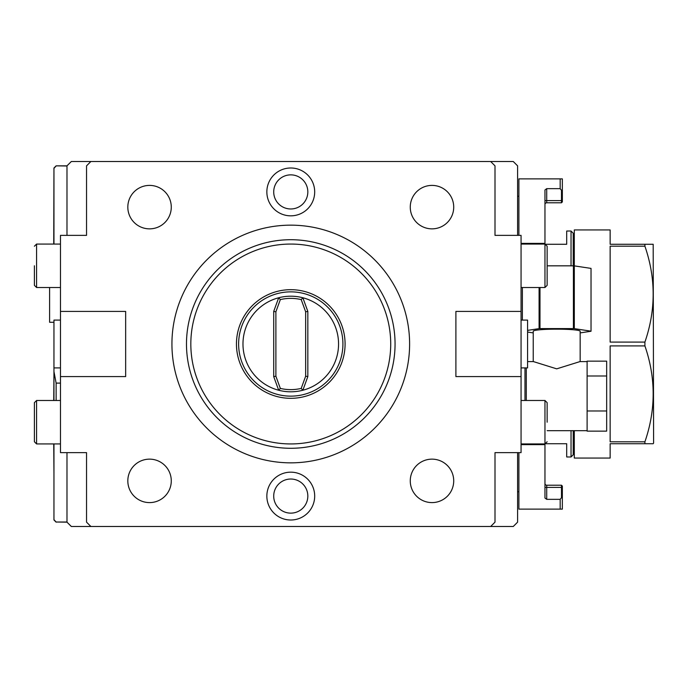 <?xml version="1.0" encoding="UTF-8"?>
<svg xmlns="http://www.w3.org/2000/svg" width="688" height="688" viewBox="0 0 688 688"><rect width="100%" height="100%" fill="white"/><g stroke="black" fill="none" stroke-linecap="round" stroke-linejoin="round"><path stroke-width="1.03" d="M521.065 376.585L521.065 311.415L455.895 311.415L455.895 376.585L521.065 376.585L521.065 452.635L494.999 452.635L494.999 522.158L490.656 526.501L90.885 526.501L86.542 522.158L86.542 452.635L60.475 452.635L60.475 376.585L125.655 376.585L125.655 311.415L60.475 311.415L60.475 235.365L86.542 235.365L86.542 165.842L90.885 161.499L490.656 161.499L494.999 165.842L494.999 235.365L521.065 235.365L521.065 311.415M314.691 191.918A23.917 23.917 0 0 1 290.775 215.834A23.917 23.917 0 0 1 266.849 191.918A23.917 23.917 0 0 1 290.775 167.992A23.917 23.917 0 0 1 314.691 191.918M314.691 496.082A23.917 23.917 0 0 1 290.775 520.008A23.917 23.917 0 0 1 266.849 496.082A23.917 23.917 0 0 1 290.775 472.166A23.917 23.917 0 0 1 314.691 496.082M60.475 311.415L60.475 376.585M517.591 452.635L517.591 522.158L513.248 526.501L490.656 526.501M66.985 452.635L66.985 522.158L71.337 526.501L90.885 526.501M66.985 235.365L66.985 165.842L71.337 161.499L90.885 161.499M517.591 235.365L517.591 165.842L513.248 161.499L490.656 161.499M53.956 443.941L53.956 519.672L56.124 522.011L66.985 522.011M56.124 522.011L66.985 522.158M518.898 196.261L517.591 196.261M518.898 491.739L517.591 491.739M518.898 235.365L518.898 178.88L562.345 178.88L562.345 201.911L562.345 200.604L561.477 200.604L561.477 202.779L546.711 202.779A1.737 1.737 0 0 0 544.965 204.517A1.737 1.737 0 0 1 546.711 202.779L546.711 200.604L561.477 200.604L561.477 190.284L560.178 188.658L560.178 178.88M544.965 487.396L546.711 487.396L546.711 485.221A1.737 1.737 0 0 1 544.965 483.483A1.737 1.737 0 0 0 546.711 485.221L561.477 485.221L561.477 487.396L562.345 487.396L562.345 486.089L562.345 509.12L518.898 509.12L518.898 452.635M561.477 190.284L562.345 190.722M544.965 200.604L546.711 200.604L546.711 188.658L544.965 189.965L546.711 188.658L560.178 188.658M544.965 498.035L546.711 499.342L544.965 498.035L544.965 443.941L521.065 443.941M521.065 287.515L544.965 287.515L544.965 189.965M562.345 486.089L561.477 485.221L562.345 486.089M562.345 497.278L561.477 497.716L561.477 487.396L546.711 487.396L546.711 499.342L560.178 499.342L561.477 497.716M560.178 509.12L560.178 499.342M521.065 444.62L544.965 444.62M521.065 243.38L544.965 243.38M562.345 201.911L561.477 202.779L562.345 201.911M571.04 430.688L571.04 456.978L566.697 456.978L566.697 443.726L545.919 443.726M545.919 244.274L566.697 244.274L566.697 231.022L571.04 231.022L571.04 265.835M573.216 430.688L573.216 454.802L571.04 456.978M573.216 265.835L573.216 233.198L571.04 231.022M574.299 431.032A1.737 1.737 180 0 0 573.216 432.64M574.299 256.968A1.737 1.737 0 0 1 573.216 255.36M524.978 400.485L524.978 367.899M526.286 367.899L526.286 400.485M527.584 361.596L533.432 361.596L556.704 368.845L579.967 361.596L587.113 361.596L587.113 431.135L606.67 431.135L606.67 410.985L587.113 410.985M533.234 361.596L533.234 331.212A23.461 2.047 0 0 1 556.704 329.165A23.461 2.047 180 0 1 580.165 331.212L580.165 361.596M587.113 376.001L606.67 376.001L606.67 361.157L587.113 361.157L587.113 361.596M606.67 376.001L606.67 410.985M527.584 332.046L533.234 332.897M580.165 332.897L591.026 331.255A34.331 2.993 180 0 0 591.026 331.212A34.331 2.993 180 0 0 591.026 331.169L574.308 328.64A34.331 2.993 180 0 0 573.414 328.597L539.985 328.597A34.331 2.993 0 0 0 539.091 328.64L527.584 330.378M591.026 268.492A34.331 2.993 180 0 0 591.026 268.449A34.331 2.993 180 0 0 591.026 268.397L574.308 265.878A34.331 2.993 180 0 0 573.414 265.835L547.141 265.835M591.026 331.169L591.026 268.397M574.308 328.64L574.299 229.938L610.144 229.938L610.144 244.274L653.187 244.274L653.6 443.012L653.187 443.726L610.144 443.726L610.144 458.062L574.299 458.062L574.299 430.688M573.414 328.597L573.414 265.835M539.985 328.597L539.985 287.515M539.091 328.64L539.091 287.515M522.381 320.101L522.381 287.515L522.373 320.101M66.985 165.842L56.124 165.842L66.985 165.989M56.124 165.989L53.956 168.328L53.956 244.059M60.475 383.104L56.124 383.104L56.124 400.485M49.605 287.515L49.605 322.276L53.956 322.276L53.956 371.572L56.124 383.104M53.956 519.672L53.956 471.564M53.733 244.059L53.956 168.328M53.956 371.572L53.956 400.485M53.956 214.733L53.956 216.445M53.733 443.941L53.956 473.267M53.956 374.289L53.733 400.485M60.475 320.101L53.956 320.101L53.956 367.899L60.475 367.899M34.4 422.217L34.4 402.661L34.4 441.765L36.576 443.941L36.576 400.485L60.475 400.485M34.4 265.783L34.4 285.339L36.576 287.515L36.576 244.059L60.475 244.059M409.609 344A118.843 118.843 0 0 1 290.775 462.843A118.843 118.843 0 0 1 171.931 344A118.843 118.843 0 0 1 290.775 225.157A118.843 118.843 0 0 1 409.609 344M186.482 344A104.284 104.284 0 0 0 290.775 448.284A104.284 104.284 0 0 0 395.058 344A104.284 104.284 0 0 0 290.775 239.716A104.284 104.284 0 0 0 186.482 344M190.825 344A99.941 99.941 0 0 0 290.775 443.941A99.941 99.941 0 0 0 390.715 344A99.941 99.941 0 0 0 290.775 244.059A99.941 99.941 0 0 0 190.825 344M236.457 344A54.318 54.318 0 0 1 290.775 289.682A54.318 54.318 0 0 1 345.084 344A54.318 54.318 0 0 1 290.775 398.318A54.318 54.318 0 0 1 236.457 344M342.916 344A52.142 52.142 0 0 1 290.775 396.142A52.142 52.142 0 0 1 238.624 344A52.142 52.142 0 0 1 290.775 291.858A52.142 52.142 0 0 1 342.916 344M301.206 299.59A45.623 45.623 0 0 0 280.334 299.59L278.683 297.758A47.799 47.799 0 0 1 302.858 297.758A47.799 47.799 0 0 0 242.976 344A47.799 47.799 0 0 0 278.683 390.242L280.334 388.419A45.623 45.623 0 0 0 301.206 388.41L305.653 376.207L305.653 311.793L301.206 299.581L302.858 297.758A47.799 47.799 0 0 1 302.858 390.242A47.799 47.799 0 0 1 278.683 390.242A47.799 47.799 0 0 0 302.858 390.242L301.206 388.419M280.334 299.59L275.888 311.793L275.888 376.207L280.334 388.419M302.858 390.242L307.828 376.585L307.828 311.415L302.858 297.758M307.828 311.415L305.653 311.793M307.828 376.585L305.653 376.207M278.683 297.758L273.712 311.415L273.712 376.585L278.683 390.242M273.712 376.585L275.888 376.207M273.712 311.415L275.888 311.793M307.828 191.918A17.054 17.054 0 0 1 290.775 208.971A17.054 17.054 0 0 1 273.712 191.918A17.054 17.054 0 0 1 290.775 174.864A17.054 17.054 0 0 1 307.828 191.918M307.828 496.082A17.054 17.054 0 0 1 290.775 513.136A17.054 17.054 0 0 1 273.712 496.082A17.054 17.054 0 0 1 290.775 479.029A17.054 17.054 0 0 1 307.828 496.082M453.719 480.878A21.724 21.724 0 0 0 431.995 459.145A21.724 21.724 0 0 0 410.263 480.878A21.724 21.724 0 0 0 431.995 502.601A21.724 21.724 0 0 0 453.719 480.878M171.278 480.878A21.724 21.724 0 0 0 149.545 459.145A21.724 21.724 0 0 0 127.822 480.878A21.724 21.724 0 0 0 149.545 502.601A21.724 21.724 0 0 0 171.278 480.878M171.278 207.122A21.724 21.724 0 0 0 149.545 185.399A21.724 21.724 0 0 0 127.822 207.122A21.724 21.724 0 0 0 149.545 228.855A21.724 21.724 0 0 0 171.278 207.122M453.719 207.122A21.724 21.724 0 0 0 431.995 185.399A21.724 21.724 0 0 0 410.263 207.122A21.724 21.724 0 0 0 431.995 228.855A21.724 21.724 0 0 0 453.719 207.122M521.065 367.899L527.584 367.899L527.584 320.101L521.065 320.101M547.141 265.783L547.141 285.339L547.141 246.235L544.965 244.059L521.065 244.059M547.141 422.217L547.141 402.661L544.965 400.485L544.965 443.941L547.141 441.765M644.905 244.274L644.905 246.192L610.144 246.192L610.144 342.091L644.905 342.091L644.905 345.909L610.144 345.909L610.144 441.808L644.905 441.808L644.905 443.726M644.905 342.091C655.913 310.125 655.913 278.158 644.905 246.192M644.905 441.808C655.913 409.842 655.913 377.875 644.905 345.909M547.141 430.688L587.113 430.688M591.026 331.212L591.026 268.449M53.956 519.982L56.124 522.158M53.956 168.018L56.124 165.842M36.576 443.941L60.475 443.941M36.576 400.485L34.4 402.661M36.576 287.515L60.475 287.515M36.576 244.059L34.4 246.235M544.965 287.515L547.141 285.339M544.965 400.485L521.065 400.485"/></g></svg>
